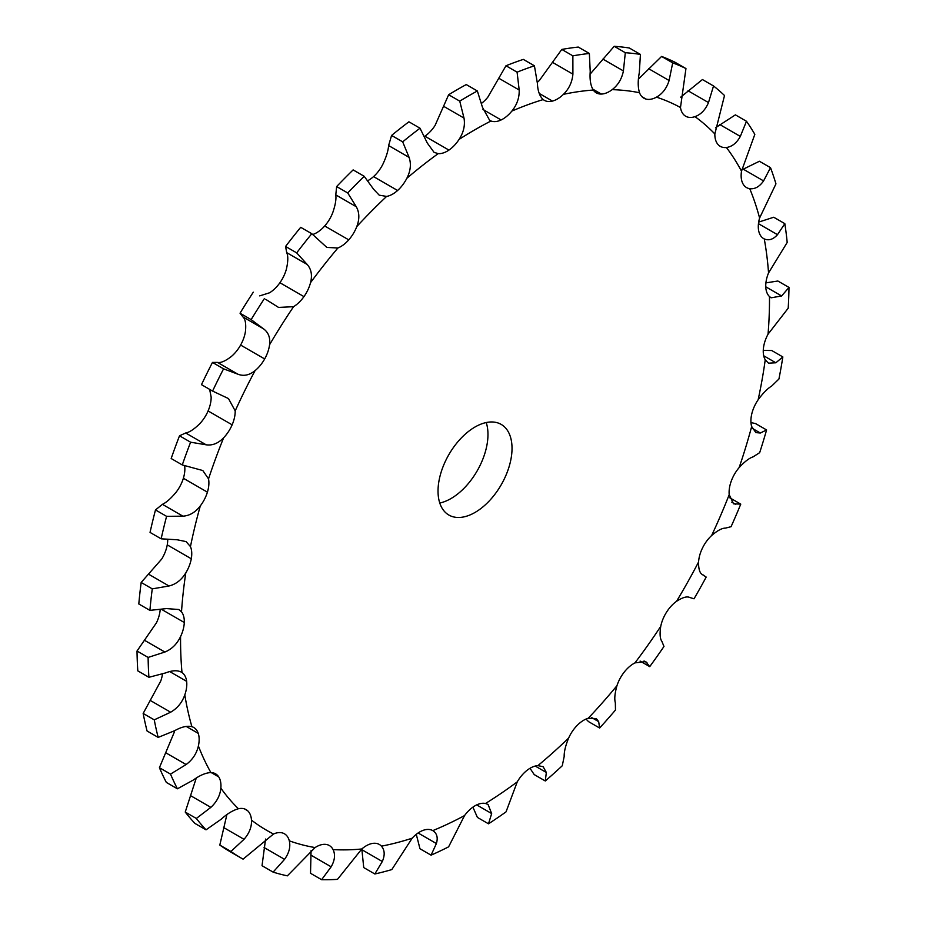 <?xml version="1.0" encoding="UTF-8"?>
<svg xmlns="http://www.w3.org/2000/svg" width="926" height="926" viewBox="0 0 926 926"><rect width="100%" height="100%" fill="white"/><g stroke="black" fill="none" stroke-linecap="round" stroke-linejoin="round"><path stroke-width="1.39" d="M769.483 296.563L771.127 297.802L781.625 295.961L765.756 286.794A26.16 15.105 -60 0 0 769.483 296.563A416.445 240.436 -60 0 1 768.048 334.17A26.16 15.105 -60 0 0 763.418 348.326A26.16 15.105 -60 0 1 763.418 348.326A26.16 15.105 -60 0 0 765.235 359.786A416.445 240.436 -60 0 1 758.139 399.766A26.16 15.105 -60 0 0 751.808 413.772L751.808 413.772A26.16 15.105 -60 0 0 751.669 426.527A416.445 240.436 -60 0 1 739.133 467.607A26.16 15.105 -60 0 0 731.297 481.011L731.297 481.011A26.16 15.105 -60 0 0 729.202 494.658A416.445 240.436 -60 0 1 711.643 535.517A26.16 15.105 -60 0 0 702.556 547.879A26.16 15.105 -60 0 1 702.556 547.879A26.16 15.105 -60 0 0 698.574 562.001A416.445 240.436 -60 0 1 676.536 601.321A26.16 15.105 -60 0 0 666.5 612.248L666.5 612.248A26.16 15.105 -60 0 0 660.747 626.37A416.445 240.436 -60 0 1 634.958 662.889A26.16 15.105 -60 0 0 624.298 672.021A26.16 15.105 -60 0 1 624.298 672.021A26.16 15.105 -60 0 0 616.959 685.703A416.445 240.436 -60 0 1 588.241 718.252A26.16 15.105 -60 0 0 577.28 725.301A26.16 15.105 -60 0 1 577.28 725.301A26.16 15.105 -60 0 0 568.61 738.091A416.445 240.436 -60 0 1 537.89 765.628A26.16 15.105 -60 0 0 526.987 770.374L526.987 770.374A26.16 15.105 -60 0 0 517.252 781.857A416.445 240.436 -60 0 1 485.502 803.49A26.16 15.105 -60 0 0 475.026 805.77A26.16 15.105 -60 0 1 475.026 805.77A26.16 15.105 -60 0 0 464.539 815.586A416.445 240.436 -60 0 1 432.789 830.622A26.16 15.105 -60 0 0 423.066 830.379A26.16 15.105 -60 0 1 423.066 830.379A26.16 15.105 -60 0 0 412.163 838.204A416.445 240.436 -60 0 1 381.431 846.156A26.16 15.105 -60 0 0 379.347 844.477A26.16 15.105 -60 0 0 372.761 843.389L372.761 843.389A26.16 15.105 -60 0 0 361.8 848.98A416.445 240.436 -60 0 1 333.082 849.593A26.16 15.105 -60 0 0 329.343 845.542A26.16 15.105 -60 0 0 325.755 844.385L325.755 844.385A26.16 15.105 -60 0 0 315.083 847.568A416.445 240.436 -60 0 1 289.294 840.82A26.16 15.105 -60 0 0 284.456 833.805A26.16 15.105 -60 0 0 283.553 833.342A26.16 15.105 -60 0 1 283.553 833.342A26.16 15.105 -60 0 0 273.506 834.013A416.445 240.436 -60 0 1 251.478 820.123A26.16 15.105 -60 0 0 247.497 810.62A26.16 15.105 -60 0 1 247.497 810.62A26.16 15.105 -60 0 0 246.108 809.625A26.16 15.105 -60 0 0 238.41 808.745A416.445 240.436 -60 0 1 220.851 788.165A26.16 15.105 -60 0 0 218.744 776.926L218.744 776.926A26.16 15.105 -60 0 0 215.538 773.8A26.16 15.105 -60 0 0 210.908 772.573A416.445 240.436 -60 0 1 198.384 745.962A26.16 15.105 -60 0 0 198.245 733.369L198.245 733.369A26.16 15.105 -60 0 0 193.731 727.477A26.16 15.105 -60 0 0 191.902 726.678A416.445 240.436 -60 0 1 184.806 694.894A26.16 15.105 -60 0 0 186.635 681.339L186.635 681.339A26.16 15.105 -60 0 0 181.994 672.519A416.445 240.436 -60 0 1 180.57 636.579A26.16 15.105 -60 0 0 184.286 622.503L184.286 622.503A26.16 15.105 -60 0 0 181.508 611.843A416.445 240.436 -60 0 1 185.79 572.905A26.16 15.105 -60 0 0 191.288 558.76A26.16 15.105 -60 0 1 191.288 558.76A26.16 15.105 -60 0 0 190.455 546.606A416.445 240.436 -60 0 1 200.305 505.909A26.16 15.105 -60 0 0 207.412 492.157A26.16 15.105 -60 0 1 207.412 492.157A26.16 15.105 -60 0 0 208.535 478.892A416.445 240.436 -60 0 1 223.652 437.755A26.16 15.105 -60 0 0 232.137 424.826L232.137 424.826A26.16 15.105 -60 0 0 235.192 410.889A416.445 240.436 -60 0 1 255.067 370.631A26.16 15.105 -60 0 0 264.674 358.941L264.674 358.941A26.16 15.105 -60 0 0 269.559 344.773A416.445 240.436 -60 0 1 293.565 306.691A26.16 15.105 -60 0 0 303.959 296.621A26.16 15.105 -60 0 1 303.959 296.621A26.16 15.105 -60 0 0 310.534 282.661A416.445 240.436 -60 0 1 337.897 247.994A26.16 15.105 -60 0 0 348.755 239.857L348.755 239.857A26.16 15.105 -60 0 0 356.788 226.581A416.445 240.436 -60 0 1 386.628 196.416A26.16 15.105 -60 0 0 397.601 190.49L397.601 190.49A26.16 15.105 -60 0 0 406.838 178.301A416.445 240.436 -60 0 1 438.206 153.623A26.16 15.105 -60 0 0 448.936 150.093L448.936 150.093A26.16 15.105 -60 0 0 459.088 139.398C463.602 132.43 465.246 125.323 463.995 118.065L459.747 101.142L448.647 94.741L435.035 125.519A26.16 15.105 -60 0 1 424.895 136.203A26.16 15.105 -60 0 1 424.884 136.203A26.16 15.105 -60 0 1 424.502 136.469M459.747 101.142A453.231 261.676 -60 0 1 468.544 95.922A453.231 261.676 -60 0 1 477.353 90.979L466.253 84.567A453.231 261.676 -60 0 0 457.456 89.509A453.231 261.676 -60 0 0 448.647 94.741M765.756 286.794A26.16 15.105 -60 0 1 768.545 272.927L787.193 242.438A453.231 261.676 -60 0 0 784.831 223.652L777.493 234.672C773.233 239.44 768.823 240.853 764.263 238.92A26.16 15.105 -60 0 1 763.707 238.63A26.16 15.105 -60 0 1 758.753 231.141A26.16 15.105 -60 0 1 759.598 218.015L775.953 183.869A453.231 261.676 -60 0 0 770.513 167.664L763.58 180.917C759.528 186.693 754.922 189.286 749.747 188.696A26.16 15.105 -60 0 1 746.564 187.584A26.16 15.105 -60 0 1 742.629 183.151A26.16 15.105 -60 0 1 741.506 171.183L754.829 134.363A453.231 261.676 -60 0 0 746.483 121.271L740.325 136.411C736.668 143.032 732.026 146.725 726.401 147.5A26.16 15.105 -60 0 1 720.266 146.343A26.16 15.105 -60 0 1 717.905 144.375A26.16 15.105 -60 0 1 717.905 144.363A26.16 15.105 -60 0 1 714.849 133.957L724.514 95.517A453.231 261.676 -60 0 0 713.529 85.956L708.494 102.578C705.392 109.87 700.878 114.558 694.975 116.653A26.16 15.105 -60 0 1 685.668 116.225A26.16 15.105 -60 0 1 685.379 116.051A26.16 15.105 -60 0 1 680.483 107.52L685.958 68.57A453.231 261.676 -60 0 0 672.704 62.852L669.104 80.516C666.685 88.259 662.472 93.804 656.476 97.161A26.16 15.105 -60 0 1 646.082 99.094A26.16 15.105 -60 0 1 643.883 98.191A26.16 15.105 -60 0 1 639.519 92.727C637.852 87.357 637.783 80.689 639.299 72.726L640.422 54.414A453.231 261.676 -60 0 0 625.305 52.713L623.418 70.932C621.797 78.895 618.047 85.134 612.155 89.648A26.16 15.105 -60 0 1 601.298 94.058A26.16 15.105 -60 0 1 596.24 92.832A26.16 15.105 -60 0 1 593.265 90.042C590.626 85.713 589.607 79.578 590.221 71.638L589.364 53.477A453.231 261.676 -60 0 0 572.87 55.849L572.905 74.138C572.187 82.09 569.027 88.827 563.425 94.348A26.16 15.105 -60 0 1 552.452 101.084A26.16 15.105 -60 0 1 544.291 100.309A26.16 15.105 -60 0 1 543.215 99.568C539.684 96.408 537.751 90.991 537.393 83.317L534.418 65.792A453.231 261.676 -60 0 0 517.09 72.17L519.185 90.019C519.44 97.728 516.986 104.765 511.846 111.108A26.16 15.105 -60 0 1 501.116 119.963A26.16 15.105 -60 0 1 501.105 119.963A26.16 15.105 -60 0 1 490.965 120.993L489.68 120.38L482.492 107.381L477.353 90.979M646.082 99.094L641.996 96.732M601.298 94.058L592.652 89.07M552.452 101.084L539.221 93.445M438.033 491.081A52.319 30.211 -60 0 1 460.87 438.426A52.319 30.211 -60 0 1 501.186 424.409A52.319 30.211 -60 0 1 501.186 484.83A52.319 30.211 -60 0 1 448.867 515.041A52.319 30.211 -60 0 1 438.033 491.081M517.09 72.17L505.99 65.758L487.794 97.218A26.16 15.105 -60 0 1 481.566 103.318M572.87 55.849L561.781 49.437L539.372 80.458A26.16 15.105 -60 0 1 537.323 82.31M174.609 730.73A26.16 15.105 -60 0 1 174.331 732.084L159.411 767.7A453.231 261.676 -60 0 0 166.321 782.401L177.422 788.802A453.231 261.676 -60 0 1 170.511 774.101L159.411 767.7M162.478 674.047A26.16 15.105 -60 0 1 160.765 681.004L143.16 713.437A453.231 261.676 -60 0 0 147.072 730.996L158.172 737.409A453.231 261.676 -60 0 1 154.26 719.849L143.16 713.437M160.186 609.667A26.16 15.105 -60 0 1 156.517 622.689L137.013 651.024A453.231 261.676 -60 0 0 137.8 670.875L148.901 677.288A453.231 261.676 -60 0 1 148.114 657.425L137.013 651.024M167.71 539.545A26.16 15.105 -60 0 1 167.247 544.87A26.16 15.105 -60 0 1 167.247 544.882A26.16 15.105 -60 0 1 161.737 559.015L141.169 582.454A453.231 261.676 -60 0 0 138.807 603.972L149.908 610.373A453.231 261.676 -60 0 1 152.269 588.867L141.169 582.454M184.61 465.651A26.16 15.105 -60 0 1 183.371 478.267L183.371 478.267A26.16 15.105 -60 0 1 176.253 492.03C171.079 498.327 166.472 502.424 162.42 504.334L155.487 509.937A453.231 261.676 -60 0 0 150.047 532.415L161.147 538.816A453.231 261.676 -60 0 1 166.587 516.338L155.487 509.937M209.635 389.36L211.151 396.999A26.16 15.105 -60 0 1 208.095 410.936A26.16 15.105 -60 0 1 208.095 410.947A26.16 15.105 -60 0 1 199.599 423.876C193.974 429.34 189.332 432.373 185.675 432.986L179.517 435.799A453.231 261.676 -60 0 0 171.171 458.52L182.272 464.933A453.231 261.676 -60 0 1 190.606 442.211L179.517 435.799M269.559 344.773C270.438 337.666 268.401 332.341 263.447 328.776L251.143 319.62L240.042 313.208L242.959 316.947C245.297 319.007 246.154 323.649 245.517 330.883A26.16 15.105 -60 0 1 240.621 345.051A26.16 15.105 -60 0 1 240.621 345.062A26.16 15.105 -60 0 1 231.025 356.753C225.122 361.198 220.608 363.073 217.506 362.402L212.471 362.425A453.231 261.676 -60 0 0 201.486 384.66L212.586 391.073A453.231 261.676 -60 0 1 223.571 368.837L212.471 362.425M310.534 282.661C312.432 275.242 311.321 269.177 307.189 264.466L296.679 252.867L285.578 246.455L286.701 252.636C288.217 255.842 288.148 261.225 286.481 268.783A26.16 15.105 -60 0 1 279.918 282.731L279.918 282.731A26.16 15.105 -60 0 1 269.524 292.801L259.72 295.88M356.788 226.581C359.658 219.068 359.485 212.448 356.267 206.718L347.736 192.967L336.636 186.566L335.779 194.888C336.393 199.113 335.374 205.04 332.735 212.691A26.16 15.105 -60 0 1 324.702 225.967A26.16 15.105 -60 0 1 324.702 225.979A26.16 15.105 -60 0 1 313.845 234.104L312.745 234.509M406.838 178.301C410.6 170.951 411.352 163.971 409.095 157.385L402.683 141.852L391.582 135.439L388.607 145.556C388.249 150.637 386.316 156.922 382.785 164.423A26.16 15.105 -60 0 1 373.548 176.6L373.548 176.6A26.16 15.105 -60 0 1 367.772 180.686M439.769 503.026A52.319 30.211 120 0 0 477.133 470.94A52.319 30.211 120 0 0 486.231 422.545M438.206 153.623L434.086 152.362L427.303 143.067L420.01 128.216L408.91 121.804A453.231 261.676 -60 0 0 391.582 135.439M625.305 52.713L614.204 46.3L590.105 74.138M402.683 141.852A453.231 261.676 -60 0 1 420.01 128.216M672.704 62.852L661.604 56.44L638.442 79.092M386.628 196.416L379.232 195.178L373.583 189.217L364.219 176.31L353.13 169.898A453.231 261.676 -60 0 0 336.636 186.566M347.736 192.967A453.231 261.676 -60 0 1 364.219 176.31M713.529 85.956L702.429 79.543L680.703 97.161M337.897 247.994L326.843 247.427L311.796 233.711L300.695 227.31A453.231 261.676 -60 0 0 285.578 246.455M296.679 252.867A453.231 261.676 -60 0 1 311.796 233.711M746.483 121.271L735.394 114.859L715.497 127.788M293.565 306.691L278.541 307.42L265.669 299.306M251.143 319.62A453.231 261.676 -60 0 1 264.396 298.589M770.513 167.664L759.413 161.263L741.726 169.921M255.067 370.631C249.407 375.215 243.712 376.419 237.994 374.231L223.571 368.837M235.192 410.889L228.49 398.574L212.586 391.073M223.652 437.755C218.258 443.357 212.424 445.707 206.162 444.804L190.606 442.211M208.535 478.892L202.806 470.535L182.272 464.933M200.305 505.909C195.363 512.344 189.564 515.77 182.908 516.164L166.587 516.338M190.455 546.606L186.057 541.594L177.19 539.777L161.147 538.816M768.048 334.17L788.2 308.196A453.231 261.676 -60 0 0 788.987 287.43L777.886 281.018L765.906 282.87M781.625 295.961L788.987 287.43M765.235 359.786L768.511 363.177L775.849 362.784L782.84 356.938A453.231 261.676 -60 0 1 778.928 379.023L771.74 385.992C767.561 388.526 763.036 393.122 758.139 399.766M185.79 572.905C181.461 579.977 175.859 584.329 168.995 585.984L152.269 588.867M181.508 611.843L178.811 609.516L166.518 608.59L149.908 610.373M751.669 426.527L755.859 432.604L760.35 433.021L766.589 429.953A453.231 261.676 -60 0 1 759.679 452.652L753.081 456.865C749.203 458.115 744.562 461.704 739.133 467.607M180.57 636.579C176.993 644.056 171.761 649.207 164.863 652.043L148.114 657.425M181.38 672.137L181.994 672.519C178.035 670.065 172.595 670.192 165.685 672.901L148.901 677.288M729.202 494.658L733.554 503.825L740.765 504.126A453.231 261.676 -60 0 1 731.065 526.697L725.428 528.121C722.025 528.075 717.43 530.552 711.643 535.517M184.806 694.894C182.121 702.533 177.387 708.309 170.639 712.21L154.26 719.849M191.902 726.678C187.249 725.544 181.531 726.864 174.748 730.649L158.172 737.409M698.574 562.001C698.459 568.981 699.755 573.194 702.452 574.641L706.191 577.083A453.231 261.676 -60 0 1 694.025 598.798L689.673 597.455C686.895 596.147 682.508 597.432 676.536 601.321M198.384 745.962C196.659 753.533 192.573 759.725 186.138 764.54L170.511 774.101M210.908 772.573C205.722 772.793 199.889 775.27 193.407 779.981L177.422 788.802M660.747 626.37C659.59 633.789 659.983 638.824 661.928 641.475L663.977 646.464A453.231 261.676 -60 0 1 649.728 666.639L640.097 661.071M220.851 788.165C220.145 795.422 216.811 801.823 210.862 807.368L196.335 818.457L185.235 812.056L196.254 778.072M238.41 808.745C232.854 810.319 227.067 813.838 221.059 819.313L206.035 829.823A453.231 261.676 -60 0 1 196.335 818.457M634.958 662.889L645.746 661.592L649.728 666.639M616.959 685.703C614.806 693.331 614.262 699.014 615.339 702.753L615.477 710.034A453.231 261.676 -60 0 1 599.62 728.021L588.519 721.609L586.019 719.062M251.478 820.123C251.826 826.837 249.349 833.226 244.024 839.315L230.91 851.48L219.809 845.079L226.882 814.614M273.506 834.013L243.075 859.154A453.231 261.676 -60 0 1 241.929 858.506A453.231 261.676 -60 0 1 230.91 851.48M588.241 718.252L596.298 718.576L598.671 721.643L599.62 728.021M568.61 738.091C565.52 745.696 564.038 751.831 564.177 756.507L562.267 765.767A453.231 261.676 -60 0 1 545.287 780.977L534.198 774.576L530.008 768.291M289.294 840.82C290.695 846.769 289.109 852.95 284.56 859.34L273.124 872.118L262.023 865.706L265.577 839.06M315.083 847.568L287.373 875.846A453.231 261.676 -60 0 1 273.124 872.118M537.89 765.628L543.157 766.705L546.34 772.481L545.287 780.977M517.252 781.857L506.036 811.87A453.231 261.676 -60 0 1 488.5 823.816L477.399 817.415L472.908 807.136M333.082 849.593C335.478 854.594 334.842 860.335 331.149 866.817L321.611 879.7L310.523 873.287L311.067 850.612M361.8 848.98L337.481 879.364A453.231 261.676 -60 0 1 321.611 879.7M485.502 803.49L488.06 804.451L491.66 813.56L488.5 823.816M464.539 815.586L448.601 846.85A453.231 261.676 -60 0 1 431.065 855.161L419.964 848.748L416.283 834.326M381.431 846.156C384.765 850.056 385.054 855.161 382.311 861.493L374.833 873.982L363.733 867.581L361.823 848.968M412.163 838.204L391.802 869.595A453.231 261.676 -60 0 1 374.833 873.982M431.065 855.161L436.401 843.551C438.148 837.602 436.945 833.284 432.789 830.622L432.836 830.645M505.99 65.758A453.231 261.676 -60 0 1 523.317 59.391L534.418 65.792M561.781 49.437A453.231 261.676 -60 0 1 578.264 47.064L589.364 53.477M614.204 46.3A453.231 261.676 -60 0 1 629.321 48.002L640.422 54.414M661.604 56.44A453.231 261.676 -60 0 1 674.857 62.169L685.958 68.57M240.042 313.208A453.231 261.676 -60 0 1 253.296 292.176M784.831 223.652L773.731 217.24L758.672 222.101M782.84 356.938L771.74 350.526L763.267 350.364M766.589 429.953L755.489 423.552L750.963 422.603M206.035 829.823L194.935 823.422A453.231 261.676 -60 0 1 185.235 812.056M241.929 858.506L230.84 852.094A453.231 261.676 -60 0 1 219.809 845.079M740.765 504.126L729.746 497.771M463.995 118.065L443.508 106.235M459.088 139.398A416.445 240.436 -60 0 1 475.026 129.698A416.445 240.436 -60 0 1 490.965 120.993M448.936 150.093L424.884 136.203M764.263 238.92A416.445 240.436 -60 0 1 768.545 272.927M749.747 188.696A416.445 240.436 -60 0 1 759.598 218.015M726.401 147.5A416.445 240.436 -60 0 1 741.506 171.183M694.975 116.653A416.445 240.436 -60 0 1 714.849 133.957M656.476 97.161A416.445 240.436 -60 0 1 680.483 107.52M612.155 89.648A416.445 240.436 -60 0 1 639.519 92.727M563.425 94.348A416.445 240.436 -60 0 1 593.265 90.042M511.846 111.108A416.445 240.436 -60 0 1 543.215 99.568M501.116 119.963L482.967 109.488M519.185 90.019L498.697 78.189M572.905 74.138L552.417 62.308M623.418 70.932L602.93 59.102M409.095 157.385L388.607 145.556M397.601 190.49L373.548 176.6M669.104 80.516L648.617 68.686M356.267 206.718L335.779 194.888M348.755 239.857L324.702 225.979M708.494 102.578L688.006 90.748M307.189 264.466L286.701 252.636M303.959 296.621L279.918 282.731M740.325 136.411L719.838 124.582M263.447 328.776L242.959 316.947M264.674 358.941L240.621 345.062M763.58 180.917L743.092 169.088M237.994 374.231L217.506 362.402M232.137 424.826L208.095 410.947M777.493 234.672L758.463 223.687M206.162 444.804L185.675 432.986M207.412 492.157L183.371 478.267M182.908 516.164L162.42 504.334M191.288 558.76L167.247 544.882M775.849 362.784L763.718 355.781M168.995 585.984L148.507 574.155M184.286 622.503L161.691 609.458M760.35 433.021L752.375 428.414M164.863 652.043L144.375 640.213M186.635 681.339L169.747 671.593M735.614 504.404L731.748 502.17M170.639 712.21L150.151 700.38M198.245 733.369L186.172 726.401M186.138 764.54L165.65 752.711M218.744 776.926L211.221 772.585M210.862 807.368L190.386 795.538M247.497 810.62L244.568 808.919M646.961 662.669L644.033 660.979M244.024 839.315L223.548 827.485M598.671 721.643L591.749 717.638M284.56 859.34L264.072 847.51M546.34 772.481L535.216 766.057M331.149 866.817L310.661 854.987M491.66 813.56L476.682 804.902M382.311 861.493L361.823 849.674M436.401 843.551L418.101 832.983M701.688 574.132L704.003 575.463"/></g></svg>
